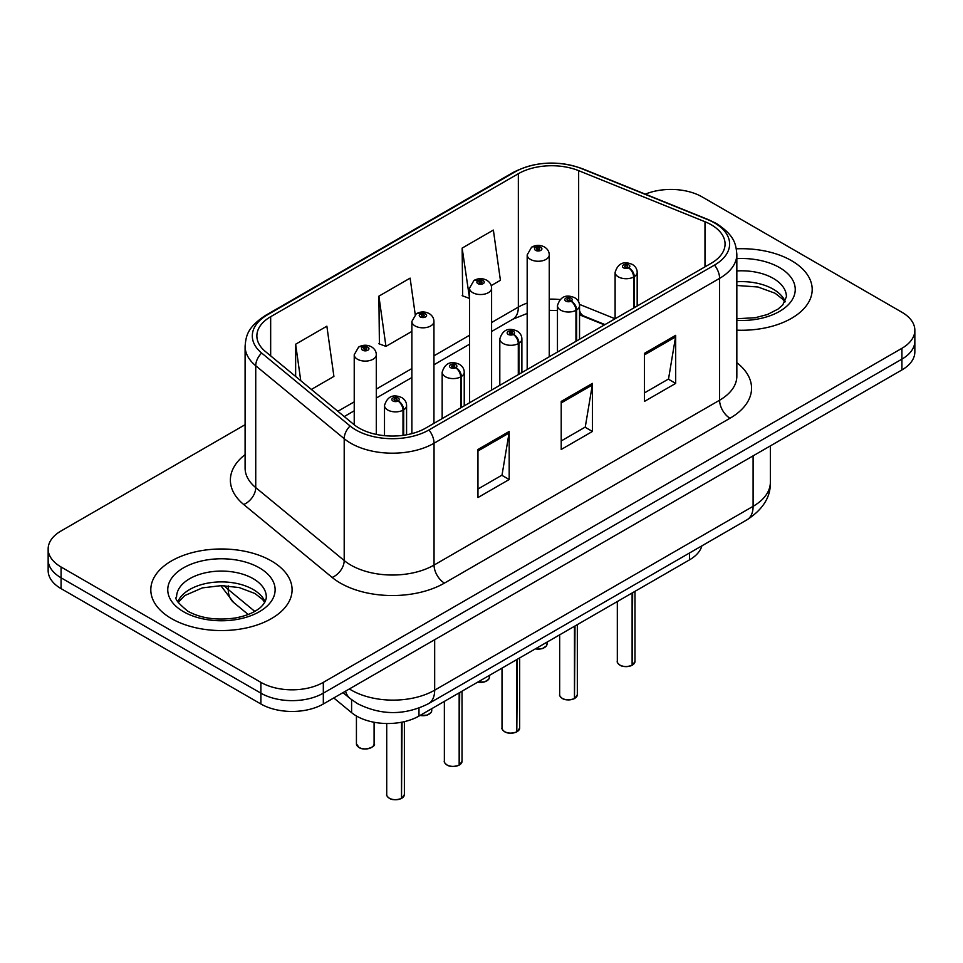<?xml version="1.0" encoding="UTF-8"?>
<svg xmlns="http://www.w3.org/2000/svg" width="963" height="963" viewBox="0 0 963 963"><rect width="100%" height="100%" fill="white"/><g stroke="black" fill="none" stroke-linecap="round" stroke-linejoin="round"><path stroke-width="1.44" d="M604.463 324.892L580.545 315.226A58.863 33.982 0 0 0 579.533 314.829M701.895 545.84A44.154 25.495 180 0 1 689.508 559.864L418.977 716.051A44.154 25.495 180 0 1 351.591 712.644L333.764 697.958M791.502 260.648A70.636 40.783 0 0 0 736.322 248.815A70.636 40.783 0 0 1 791.502 260.648A70.636 40.783 0 0 1 812.194 289.49A70.636 40.783 0 0 0 791.502 260.648M271.397 560.935A70.636 40.783 0 0 0 194.406 552.088A70.636 40.783 0 0 0 150.806 589.765A70.636 40.783 0 0 0 171.498 618.607A70.636 40.783 0 0 0 248.478 627.455A70.636 40.783 0 0 0 292.09 589.765A70.636 40.783 0 0 0 271.397 560.935A70.636 40.783 0 0 0 194.406 552.088A70.636 40.783 0 0 0 150.806 589.765A70.636 40.783 0 0 0 171.498 618.607A70.636 40.783 0 0 0 248.478 627.455A70.636 40.783 0 0 0 292.09 589.765A70.636 40.783 0 0 0 271.397 560.935M711.272 224.776A47.091 27.193 180 0 1 725.067 244A47.091 27.193 180 0 1 711.272 263.224L425.718 428.09A47.091 27.193 180 0 1 353.842 424.466L265.391 351.519A47.091 27.193 180 0 1 256.868 335.931A47.091 27.193 180 0 1 270.663 316.707L518.347 173.713A47.091 27.193 180 0 1 578.655 170.656L704.988 221.731A47.091 27.193 180 0 1 711.272 224.776M714.498 222.91A51.665 29.829 0 0 0 707.6 219.576L581.279 168.501A51.665 29.829 0 0 0 515.109 171.847L267.437 314.841A51.665 29.829 0 0 0 261.647 353.036L350.099 425.971A51.665 29.829 0 0 0 428.956 429.955L714.498 265.09A51.665 29.829 0 0 0 714.498 222.91M245.096 424.707L61.078 530.95A44.154 25.495 0 0 0 48.15 548.97L48.15 570.602A44.154 25.495 0 0 0 61.078 588.634L260.889 703.989L260.889 693.167A44.154 25.495 0 0 0 323.327 693.167L901.922 359.127A44.154 25.495 0 0 0 914.85 341.095A44.154 25.495 0 0 1 901.922 359.127L323.327 693.167A44.154 25.495 0 0 1 260.889 693.167L61.078 577.812L260.889 693.167L260.889 682.358A44.154 25.495 0 0 0 323.327 682.358L901.922 348.305A44.154 25.495 0 0 0 914.85 330.285A44.154 25.495 0 0 0 901.922 312.253L702.111 196.897A44.154 25.495 0 0 0 645.318 194.153M48.15 559.792A44.154 25.495 0 0 0 61.078 577.812A44.154 25.495 0 0 1 48.15 559.792M477.961 449.48L477.961 497.546L509.186 479.526L509.186 431.46L477.961 449.48M477.961 489.023L502.012 475.132L509.054 433.049A11.773 6.801 -120 0 0 509.186 431.46M501.795 475.265L509.186 479.526M644.464 353.349L644.464 401.415L675.689 383.394L675.689 335.329L644.464 353.349M644.464 392.892L668.515 379.013L675.557 336.93A11.773 6.801 -120 0 0 675.689 335.329M668.298 379.133L675.689 383.394M561.212 401.415L561.212 449.48L592.438 431.46L592.438 383.394L561.212 401.415M561.212 440.958L585.263 427.066L592.305 384.995A11.773 6.801 -120 0 0 592.438 383.394M585.047 427.199L592.438 431.46M736.839 330.177A70.636 40.783 0 0 0 812.194 289.49A70.636 40.783 0 0 1 736.839 330.177M48.15 548.97A44.154 25.495 0 0 0 61.078 567.002L260.889 682.358M491.214 285.602L500.411 280.293L493.369 230.073L462.144 248.093L462.649 295.87M311.362 389.437L333.908 376.413L326.866 326.192L295.641 344.224L295.641 376.473M415.222 314.552L410.118 278.126L378.892 296.159L379.398 343.935M378.892 296.159L385.946 346.379L411.875 331.404M385.946 346.379L378.892 343.743M462.144 248.093L469.523 298.121M469.186 298.313L462.144 295.677M295.641 344.224L300.757 380.686M260.889 703.989A44.154 25.495 0 0 0 323.327 703.989L901.922 369.936A44.154 25.495 0 0 0 914.85 351.916L914.85 330.285M632.053 665.349C626.805 667.034 622.784 666.986 619.967 665.192C617.656 663.182 616.765 661.942 617.319 661.449A8.836 5.104 0 0 0 619.907 665.06A8.836 5.104 0 0 0 632.113 665.204L631.921 665.325A8.535 4.923 180 0 1 620.112 665.18M632.113 664.843L632.655 592.678M634.292 307.679L634.292 276.67A7.355 4.43 -122.2 0 0 628.863 267.786A3.683 2.119 0 0 0 628.755 264.849A3.683 2.119 0 0 0 623.543 264.849A3.683 2.119 0 0 0 623.543 267.858A3.683 2.119 0 0 0 628.634 267.919L627.142 266.98A1.469 0.855 180 0 1 625.107 266.956A1.469 0.855 180 0 1 624.674 266.354A1.469 0.855 180 0 1 625.589 265.571A1.469 0.855 180 0 1 627.19 265.752A1.469 0.855 180 0 1 627.623 266.354A1.469 0.855 180 0 1 627.238 266.932L628.863 267.786M628.634 267.919A7.355 4.057 62.1 0 1 633.606 277.055A11.038 6.368 180 0 1 618.342 276.863A11.038 6.368 180 0 1 615.116 272.36C617.933 263.308 623.711 260.684 632.426 264.488C635.544 266.462 637.133 269.086 637.181 272.36A11.038 6.368 180 0 1 634.292 276.67M633.606 308.076L633.606 277.055M632.113 665.204L632.113 593.003M549.247 356.767L549.247 254.882A11.038 6.368 180 0 1 542.434 260.768A11.038 6.368 180 0 1 530.408 259.384A11.038 6.368 180 0 1 527.182 254.882L531.576 247.214A7.355 4.43 57.8 0 1 535.5 247.431A3.683 2.119 0 0 0 535.609 250.368A3.683 2.119 0 0 0 540.821 250.368A3.683 2.119 0 0 0 540.821 247.371A3.683 2.119 0 0 0 535.729 247.31L537.222 248.249A1.469 0.855 180 0 1 539.256 248.273A1.469 0.855 180 0 1 539.689 248.875A1.469 0.855 180 0 1 538.774 249.658A1.469 0.855 180 0 1 537.173 249.477A1.469 0.855 180 0 1 536.74 248.875A1.469 0.855 180 0 1 537.125 248.298L535.5 247.431M537.222 249.501L537.222 248.249M535.729 247.31A7.355 4.057 -117.9 0 0 532.286 246.805A7.355 4.057 -117.9 0 0 531.961 247.022M537.125 249.441L537.125 248.298M574.405 698.632C569.157 700.318 565.125 700.27 562.32 698.476C559.997 696.466 559.118 695.226 559.672 694.732A8.836 5.104 0 0 0 562.26 698.344A8.836 5.104 0 0 0 574.466 698.5L574.261 698.608A8.535 4.923 180 0 1 562.464 698.464M574.466 698.127L575.007 625.974M576.632 340.962L576.632 309.954A7.355 4.43 -122.2 0 0 571.215 301.07A3.683 2.119 0 0 0 571.095 298.133A3.683 2.119 0 0 0 565.895 298.133A3.683 2.119 0 0 0 565.895 301.142A3.683 2.119 0 0 0 570.987 301.202L569.494 300.263A1.469 0.855 180 0 1 567.46 300.239A1.469 0.855 180 0 1 567.026 299.637A1.469 0.855 180 0 1 567.929 298.855A1.469 0.855 180 0 1 569.542 299.036A1.469 0.855 180 0 1 569.964 299.637A1.469 0.855 180 0 1 569.578 300.215L571.215 301.07M570.987 301.202A7.355 4.057 62.1 0 1 575.958 310.351A11.038 6.368 180 0 1 560.695 310.158A11.038 6.368 180 0 1 557.457 305.644C560.285 296.592 566.051 293.968 574.779 297.772C577.896 299.746 579.485 302.37 579.533 305.644A11.038 6.368 180 0 1 576.632 309.954M575.958 341.359L575.958 310.351M574.466 698.5L574.466 626.287M516.746 731.916C511.509 733.601 507.477 733.553 504.66 731.76C502.349 729.749 501.47 728.51 502.012 728.016A8.836 5.104 0 0 0 504.6 731.627A8.836 5.104 0 0 0 516.806 731.784L516.613 731.892A8.535 4.923 180 0 1 504.805 731.748M516.806 731.423L517.36 659.258M518.985 374.246L518.985 343.237A7.355 4.43 -122.2 0 0 513.556 334.354A3.683 2.119 0 0 0 513.448 331.416A3.683 2.119 0 0 0 508.247 331.416A3.683 2.119 0 0 0 508.247 334.426A3.683 2.119 0 0 0 513.327 334.486L511.835 333.547A1.469 0.855 180 0 1 509.8 333.523A1.469 0.855 180 0 1 509.379 332.921A1.469 0.855 180 0 1 510.282 332.139A1.469 0.855 180 0 1 511.883 332.319A1.469 0.855 180 0 1 512.316 332.921A1.469 0.855 180 0 1 511.931 333.499L513.556 334.354M513.327 334.486A7.355 4.057 62.1 0 1 518.299 343.635A11.038 6.368 180 0 1 503.047 343.442A11.038 6.368 180 0 1 499.809 338.928C502.626 329.876 508.404 327.251 517.131 331.055C520.249 333.029 521.826 335.654 521.886 338.928A11.038 6.368 180 0 1 518.985 343.237M518.299 374.643L518.299 343.635M516.806 731.784L516.806 659.571M459.098 765.2C453.85 766.885 449.829 766.837 447.013 765.043C444.701 763.033 443.811 761.793 444.364 761.3A8.836 5.104 0 0 0 446.952 764.911A8.836 5.104 0 0 0 459.158 765.067L458.966 765.176A8.535 4.923 180 0 1 447.157 765.031M459.158 764.706L459.7 692.541M461.337 407.53L461.337 376.521A7.355 4.43 -122.2 0 0 455.908 367.649A3.683 2.119 0 0 0 455.8 364.712A3.683 2.119 0 0 0 450.588 364.712A3.683 2.119 0 0 0 450.588 367.71A3.683 2.119 0 0 0 455.68 367.77L454.187 366.831A1.469 0.855 180 0 1 452.153 366.807A1.469 0.855 180 0 1 451.719 366.205A1.469 0.855 180 0 1 452.634 365.422A1.469 0.855 180 0 1 454.235 365.603A1.469 0.855 180 0 1 454.668 366.205A1.469 0.855 180 0 1 454.283 366.783L455.908 367.649M455.68 367.77A7.355 4.057 62.1 0 1 460.651 376.918A11.038 6.368 180 0 1 445.388 376.726A11.038 6.368 180 0 1 442.161 372.212C444.978 363.159 450.756 360.535 459.471 364.339C462.589 366.313 464.178 368.937 464.238 372.212A11.038 6.368 180 0 1 461.337 376.521M460.651 407.927L460.651 376.918M459.158 765.067L459.158 692.854M401.451 798.483C396.202 800.169 392.17 800.121 389.365 798.327C387.042 796.317 386.163 795.077 386.717 794.595A8.836 5.104 0 0 0 389.305 798.195A8.836 5.104 0 0 0 401.511 798.351L401.306 798.459A8.535 4.923 180 0 1 389.509 798.315M401.511 797.99L402.053 722.142M403.678 435.264L403.678 409.805A7.355 4.43 -122.2 0 0 398.261 400.933A3.683 2.119 0 0 0 398.14 397.996A3.683 2.119 0 0 0 392.94 397.996A3.683 2.119 0 0 0 392.94 400.993A3.683 2.119 0 0 0 398.032 401.053L396.539 400.114A1.469 0.855 180 0 1 394.505 400.09A1.469 0.855 180 0 1 394.072 399.489A1.469 0.855 180 0 1 394.974 398.706A1.469 0.855 180 0 1 396.587 398.887A1.469 0.855 180 0 1 397.021 399.489A1.469 0.855 180 0 1 396.624 400.066L398.261 400.933M398.032 401.053A7.355 4.057 62.1 0 1 403.003 410.202A11.038 6.368 180 0 1 387.74 410.009A11.038 6.368 180 0 1 384.502 405.507C387.331 396.443 393.097 393.819 401.824 397.623C404.942 399.597 406.53 402.221 406.579 405.507A11.038 6.368 180 0 1 403.678 409.805M403.003 435.36L403.003 410.202M401.511 798.351L401.511 722.25M491.599 390.051L491.599 288.166A11.038 6.368 180 0 1 484.786 294.052A11.038 6.368 180 0 1 472.761 292.668A11.038 6.368 180 0 1 469.523 288.166L473.928 280.498A7.355 4.43 57.8 0 1 477.853 280.714A3.683 2.119 0 0 0 477.961 283.652A3.683 2.119 0 0 0 483.161 283.652A3.683 2.119 0 0 0 483.161 280.654A3.683 2.119 0 0 0 478.081 280.594L479.574 281.533A1.469 0.855 180 0 1 481.608 281.557A1.469 0.855 180 0 1 482.03 282.159A1.469 0.855 180 0 1 481.127 282.941A1.469 0.855 180 0 1 479.526 282.761A1.469 0.855 180 0 1 479.093 282.159A1.469 0.855 180 0 1 479.478 281.581L477.853 280.714M479.574 282.785L479.574 281.533M478.081 280.594A7.355 4.057 -117.9 0 0 474.639 280.089A7.355 4.057 -117.9 0 0 474.314 280.305M479.478 282.725L479.478 281.581M433.952 423.347L433.952 321.449A11.038 6.368 180 0 1 427.139 327.336A11.038 6.368 180 0 1 415.101 325.951A11.038 6.368 180 0 1 411.875 321.449L416.281 313.794A7.355 4.43 57.8 0 1 420.205 314.01A3.683 2.119 0 0 0 420.313 316.947A3.683 2.119 0 0 0 425.514 316.947A3.683 2.119 0 0 0 425.514 313.938A3.683 2.119 0 0 0 420.422 313.878L421.914 314.817A1.469 0.855 180 0 1 423.949 314.841A1.469 0.855 180 0 1 424.382 315.443A1.469 0.855 180 0 1 423.479 316.225A1.469 0.855 180 0 1 421.866 316.045A1.469 0.855 180 0 1 421.445 315.443A1.469 0.855 180 0 1 421.83 314.865L420.205 314.01M421.914 316.069L421.914 314.817M420.422 313.878A7.355 4.057 -117.9 0 0 416.991 313.372A7.355 4.057 -117.9 0 0 416.666 313.589M421.83 316.008L421.83 314.865M376.292 434.409L376.292 354.733A11.038 6.368 180 0 1 369.479 360.619A11.038 6.368 180 0 1 357.454 359.235A11.038 6.368 180 0 1 354.228 354.733L358.621 347.077A7.355 4.43 57.8 0 1 362.545 347.294A3.683 2.119 0 0 0 362.654 350.231A3.683 2.119 0 0 0 367.866 350.231A3.683 2.119 0 0 0 367.866 347.222A3.683 2.119 0 0 0 362.774 347.161L364.267 348.1A1.469 0.855 180 0 1 366.301 348.125A1.469 0.855 180 0 1 366.734 348.726A1.469 0.855 180 0 1 365.82 349.509A1.469 0.855 180 0 1 364.219 349.328L364.17 348.149L362.545 347.294M364.267 349.352L364.267 348.1M362.774 347.161A7.355 4.057 -117.9 0 0 359.331 346.668A7.355 4.057 -117.9 0 0 359.006 346.873M364.219 349.328A1.469 0.855 180 0 1 363.785 348.726A1.469 0.855 180 0 1 364.17 348.149M689.508 552.991L689.508 559.864M351.591 699.692L351.591 712.644M418.977 708.106L418.977 716.051M736.839 362.714A73.585 42.48 180 0 1 730.002 418.243L444.449 583.096A14.722 8.498 60 0 1 434.048 565.076L719.602 400.211A58.863 33.982 0 0 0 736.839 376.184L736.839 254.34A58.863 33.982 180 0 1 719.602 278.367A14.722 8.498 -120 0 0 714.498 265.09M444.449 583.096A73.585 42.48 180 0 1 340.384 583.096A73.585 42.48 180 0 1 332.139 577.427L243.687 504.492A73.585 42.48 180 0 1 245.096 454.632M350.797 565.076A58.863 33.982 0 0 0 434.048 565.076L434.048 443.233A58.863 33.982 180 0 1 344.2 438.695L255.737 365.759A58.863 33.982 180 0 1 245.096 346.259L245.096 468.114A58.863 33.982 0 0 0 255.737 487.603L344.2 560.538A58.863 33.982 0 0 0 350.797 565.076M736.839 254.34C735.901 244.169 734.853 235.718 716.556 223.572L708.816 219.817A14.722 6.897 112 0 0 707.6 219.576M708.816 219.817L582.483 168.742C558.107 160.111 534.959 161.363 513.062 172.497A14.722 8.498 60 0 1 515.109 171.847M267.437 314.841A14.722 8.498 -120 0 0 265.391 315.491C247.046 327.673 246.034 336.111 245.096 346.259M261.647 353.036A14.722 9.847 129.5 0 0 255.737 365.759L255.737 487.603A14.722 9.847 -50.5 0 1 243.687 504.492M582.483 168.742A14.722 6.897 112 0 0 581.279 168.501M350.099 425.971A14.722 9.847 129.5 0 0 344.2 438.695L344.2 560.538A14.722 9.847 -50.5 0 1 332.139 577.427M428.956 429.955A14.722 8.498 60 0 1 434.048 443.233L719.602 278.367L719.602 400.211A14.722 8.498 60 0 0 730.002 418.243M323.327 682.358L323.327 703.989M901.922 348.305L901.922 369.936M61.078 567.002L61.078 588.634M270.663 316.707L270.663 355.877M704.988 221.731L704.988 266.859M578.655 170.656L578.655 301.852M615.08 318.765L579.437 304.356M559.948 299.553A47.091 27.193 0 0 0 549.247 299.156M527.182 303.08A47.091 27.193 0 0 0 518.347 307.089L491.599 322.533M518.347 173.713L518.347 307.089A26.495 15.3 60 0 1 512.858 319.21L491.599 331.489M469.523 335.268L433.952 355.816M411.875 368.552L376.292 389.1M354.228 401.848L337.869 411.285M604.993 324.591L583.915 316.069A26.495 12.411 -68 0 1 579.533 310.568M561.212 402.943L592.305 384.995M644.464 354.878L675.557 336.93M477.961 451.009L509.054 433.049M349.388 688.93A58.863 33.982 0 0 0 351.423 690.17A58.863 33.982 0 0 0 434.674 690.17L753.102 506.321A58.863 33.982 0 0 0 770.352 482.282C770.785 496.896 762.997 509.403 747.011 519.791L428.571 703.64A29.432 16.997 60 0 0 434.674 690.17L434.674 639.697M753.102 455.848L753.102 506.321A29.432 16.997 60 0 1 747.011 519.791M345.536 691.157A29.432 19.681 129.5 0 0 350.207 698.596L342.984 692.638M224.223 585.673A58.863 33.982 0 0 0 228.255 589.512L228.255 585.901M248.189 614.478L233.636 602.477A29.432 19.681 129.5 0 1 228.255 589.512L254.774 611.373M632.655 664.891A8.836 5.104 0 0 0 634.978 661.449L634.978 591.342M535.452 648.809A8.836 5.104 0 0 0 547.044 643.97L546.394 645.944L542.446 648.556L535.296 648.893M544.348 647.63A8.535 4.923 180 0 1 535.368 648.857M785.17 301.467A44.852 25.893 0 0 0 773.277 289.201A44.852 25.893 0 0 0 736.839 281.762M736.839 318.729L755.257 317.718L767.451 314.516L778.092 309.063L782.738 304.97L786.41 296.7A44.852 25.893 0 0 0 773.277 278.379A44.852 25.893 0 0 0 736.839 270.94M736.839 320.366A53.687 30.997 0 0 0 790.202 302.599A53.687 30.997 0 0 0 779.524 267.57A53.687 30.997 0 0 0 736.839 258.614M575.007 698.175A8.836 5.104 0 0 0 577.331 694.732L577.331 624.626M517.36 731.471A8.836 5.104 0 0 0 519.671 728.016L519.671 657.91M459.7 764.754A8.836 5.104 0 0 0 462.023 761.3L462.023 691.193M402.053 798.038A8.836 5.104 0 0 0 404.376 794.595L404.376 721.648M477.792 682.093A8.836 5.104 0 0 0 489.397 677.254L488.747 679.228L484.798 681.84L477.636 682.177M486.7 680.913A8.535 4.923 180 0 1 477.72 682.141M420.145 715.377A8.836 5.104 0 0 0 431.737 710.538L431.099 712.512L427.151 715.124L419.988 715.473M429.053 714.197A8.535 4.923 180 0 1 420.061 715.425M359.018 747.432A8.836 5.104 0 0 0 368.636 748.528A8.836 5.104 0 0 0 374.089 743.821C377.039 746.06 364.808 751.489 359.079 747.565L356.43 743.821A8.836 5.104 0 0 0 359.018 747.432M371.393 747.493A8.535 4.923 180 0 1 359.223 747.553M265.066 601.755A44.852 25.893 0 0 0 253.161 589.488A44.852 25.893 0 0 0 209.26 582.868A44.852 25.893 0 0 0 177.83 601.755M253.161 578.667A44.852 25.893 0 0 0 204.276 573.057A44.852 25.893 0 0 0 176.59 596.976C174.231 598.372 178.011 603.127 187.893 611.252C200.834 618.318 216.591 620.569 235.141 618.005C244.807 616.224 252.414 613.335 257.976 609.338C260.684 607.822 266.233 602.356 266.306 596.976A44.852 25.893 0 0 0 253.161 578.667M183.476 611.686A53.687 30.997 0 0 0 259.408 611.686A53.687 30.997 0 0 0 259.408 567.857A53.687 30.997 0 0 0 183.476 567.857A53.687 30.997 0 0 0 183.476 611.686M513.062 172.497L265.391 315.491M583.915 316.069L579.533 314.48M557.457 310.495L549.247 310.351M527.182 313.457L512.858 319.21M469.523 344.236L433.952 364.772M411.875 377.52L376.292 398.056M354.228 410.804L344.26 416.558M428.571 703.64C404.893 715.545 381.204 715.545 357.514 703.64L350.207 698.596M770.352 482.282L770.352 445.893M233.636 602.477L220.816 585.636M617.319 661.449L617.319 601.538M615.116 318.753L615.116 272.36M637.181 306.005L637.181 272.36M634.978 661.449L632.595 665.024M547.044 643.97L547.044 642.116M549.247 254.882C549.199 251.608 547.61 248.972 544.492 247.01C540.448 244.915 536.379 244.843 532.286 246.805M527.182 369.515L527.182 254.882M784.833 302.105L782.738 299.24L775.107 293.246L757.941 286.998L736.839 285.481M559.672 694.732L559.672 634.822M557.457 352.037L557.457 305.644M579.533 339.289L579.533 305.644M577.331 694.732L574.947 698.319M502.012 728.016L502.012 668.105M499.809 385.32L499.809 338.928M521.886 372.573L521.886 338.928M519.671 728.016L517.3 731.603M444.364 761.3L444.364 701.389M442.161 418.604L442.161 372.212M464.238 405.856L464.238 372.212M462.023 761.3L459.64 764.887M386.717 794.595L386.717 723.514M384.502 435.673L384.502 405.507M406.579 434.795L406.579 405.507M404.376 794.595L401.992 798.171M489.397 677.254L489.397 675.4M491.599 288.166C491.551 284.892 489.962 282.267 486.845 280.293C482.8 278.199 478.731 278.126 474.639 280.089M469.523 402.799L469.523 288.166M431.737 710.538L431.737 708.684M433.952 321.449C433.892 318.175 432.315 315.551 429.197 313.577C425.14 311.482 421.072 311.41 416.991 313.372M411.875 433.627L411.875 321.449M374.089 743.821L374.089 722.262M356.43 743.821L356.43 715.99M376.292 354.733C376.244 351.459 374.655 348.835 371.537 346.861C367.493 344.766 363.424 344.706 359.331 346.668M354.228 424.767L354.228 354.733M264.717 602.393L262.622 599.528L254.99 593.521L239.209 587.574L221.406 585.624L202.423 587.875L184.715 595.579L178.167 602.393"/></g></svg>
